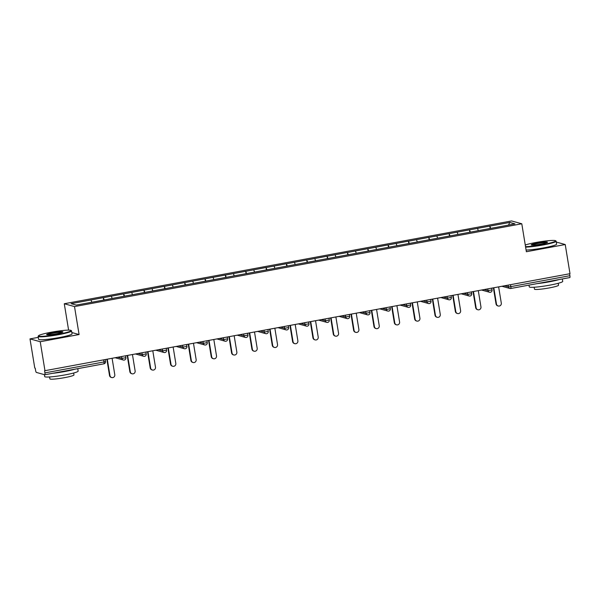 <?xml version="1.0" encoding="UTF-8"?>
<svg xmlns="http://www.w3.org/2000/svg" width="600" height="600" viewBox="0 0 600 600"><rect width="100%" height="100%" fill="white"/><g stroke="black" fill="none" stroke-linecap="round" stroke-linejoin="round"><path stroke-width="0.9" d="M38.287 337.358L30 338.895L34.77 368.048L35.22 368.168L35.572 370.298A2.032 0.42 -100.5 0 0 36.345 372.42L44.782 374.76A2.032 0.42 -100.5 0 0 44.828 374.767A2.032 0.42 -100.5 0 0 44.902 372.892L44.557 370.763L570 273.69L565.23 244.538L556.283 242.055M68.602 330.127L64.282 303.75L511.56 220.942L521.79 223.778L74.512 306.585L64.282 303.75M91.815 302.22L90.99 299.97L71.108 303.653L76.297 305.093L108.57 299.16M90.99 299.97L103.29 297.653L103.688 300.06M104.212 299.962L103.29 297.653M103.38 297.675L123.63 293.888L124.028 296.295M124.56 296.197L123.63 293.888M123.72 293.91L143.977 290.115L144.368 292.53M144.9 292.433L143.977 290.115M144.067 290.145L164.317 286.35L164.715 288.765M165.24 288.668L164.317 286.35M164.407 286.38L184.657 282.585L185.055 284.993M185.587 284.895L184.657 282.585M184.748 282.608L205.005 278.82L205.395 281.228M205.928 281.13L205.005 278.82M205.095 278.843L225.345 275.055L225.743 277.462M226.267 277.365L225.345 275.055M225.435 275.077L245.692 271.29L246.083 273.697M246.615 273.6L245.692 271.29M245.775 271.312L266.032 267.517L266.43 269.933M266.955 269.835L266.032 267.517M266.123 267.548L286.373 263.752L286.77 266.168M287.303 266.07L286.373 263.752M286.462 263.782L306.72 259.987L307.11 262.395M307.642 262.298L306.72 259.987M306.81 260.01L327.06 256.222L327.457 258.63M327.983 258.532L327.06 256.222M327.15 256.245L347.4 252.458L347.798 254.865M348.33 254.767L347.4 252.458M347.49 252.48L367.748 248.692L368.138 251.1M368.67 251.002L367.748 248.692M367.837 248.715L388.088 244.92L388.485 247.335M389.01 247.237L388.088 244.92M388.178 244.95L408.428 241.155L408.825 243.57M409.357 243.472L408.428 241.155M408.518 241.185L428.775 237.39L429.165 239.805M429.697 239.7L428.775 237.39M428.865 237.413L449.115 233.625L449.513 236.032M450.037 235.935L449.115 233.625M449.205 233.647L469.455 229.86L469.853 232.267M470.385 232.17L469.455 229.86M469.545 229.882L489.803 226.095L490.192 228.502M490.725 228.405L489.803 226.095M489.893 226.118L509.775 222.435L514.965 223.875L495.075 227.603M108.57 299.115L495.082 227.558M112.155 298.447L111.337 296.205M132.495 294.683L131.678 292.433M152.843 290.918L152.017 288.668M173.183 287.153L172.365 284.903M193.522 283.388L192.705 281.138M213.87 279.623L213.045 277.373M234.21 275.858L233.392 273.608M254.558 272.085L253.733 269.843M274.897 268.32L274.072 266.07M295.237 264.555L294.42 262.305M315.585 260.79L314.76 258.54M335.925 257.025L335.108 254.775M356.265 253.26L355.447 251.01M376.612 249.487L375.788 247.245M396.952 245.722L396.135 243.472M417.293 241.958L416.475 239.708M437.64 238.192L436.815 235.942M457.98 234.428L457.162 232.178M478.32 230.663L477.502 228.413M510.51 284.7L510.832 286.627L569.903 275.692L569.588 273.765M569.903 275.692A2.032 0.42 79.5 0 1 569.827 277.567A2.032 0.42 79.5 0 1 569.783 277.567L510.795 288.487M508.522 225.067L509.775 222.435M30 338.895L40.23 341.73L45 370.882M40.23 341.73L79.088 334.538L74.512 306.585M521.79 223.778L526.365 251.73L565.23 244.538M79.088 334.538L71.828 332.528M498.217 306L497.768 305.88A2.505 2.438 -74.5 0 1 496.028 303.907L496.47 304.035A2.505 2.438 105.5 0 0 498.217 306A2.505 2.438 105.5 0 0 501.3 303.135L498.638 286.897M496.47 304.035L493.815 287.79M496.028 303.907L493.395 287.873M477.87 309.765L477.428 309.645A2.505 2.438 -74.5 0 1 475.68 307.673L476.13 307.8A2.505 2.438 105.5 0 0 477.87 309.765A2.505 2.438 105.5 0 0 480.952 306.907L478.298 290.663M476.13 307.8L473.467 291.555M475.68 307.673L473.055 291.638M457.53 313.53L457.08 313.41A2.505 2.438 -74.5 0 1 455.34 311.438L455.79 311.565A2.505 2.438 105.5 0 0 457.53 313.53A2.505 2.438 105.5 0 0 460.612 310.673L457.95 294.428M455.79 311.565L453.127 295.327M455.34 311.438L452.715 295.403M437.19 317.303L436.74 317.175A2.505 2.438 -74.5 0 1 435 315.202L435.442 315.33A2.505 2.438 105.5 0 0 437.19 317.303A2.505 2.438 105.5 0 0 440.272 314.438L437.61 298.2M435.442 315.33L432.787 299.093M435 315.202L432.368 299.168M416.842 321.067L416.4 320.94A2.505 2.438 -74.5 0 1 414.653 318.975L415.103 319.095A2.505 2.438 105.5 0 0 416.842 321.067A2.505 2.438 105.5 0 0 419.925 318.202L417.27 301.965M415.103 319.095L412.44 302.858M414.653 318.975L412.028 302.933M396.502 324.832L396.053 324.705A2.505 2.438 -74.5 0 1 394.312 322.74L394.763 322.86A2.505 2.438 105.5 0 0 396.502 324.832A2.505 2.438 105.5 0 0 399.585 321.968L396.923 305.73M394.763 322.86L392.1 306.623M394.312 322.74L391.688 306.697M525.533 246.645A16.538 1.62 -9.3 0 0 542.993 244.538A16.538 1.62 -9.3 0 0 555.57 240.712A16.538 1.62 -9.3 0 0 535.717 242.52A16.538 1.62 -9.3 0 0 525.263 244.987M555.57 240.712L556.035 241.042A16.942 1.657 170.7 0 1 556.14 241.192A16.942 1.657 170.7 0 1 543.15 244.965A16.942 1.657 170.7 0 1 525.615 247.118M537.533 243.03A8.265 0.81 170.7 0 1 547.485 242.28A8.265 0.81 170.7 0 1 541.178 244.035A8.265 0.81 170.7 0 1 531.248 244.942A8.265 0.81 170.7 0 1 537.533 243.03M547.058 242.558A7.86 0.772 -9.3 0 0 537.69 243.45A7.86 0.772 -9.3 0 0 531.743 245.062M562.32 278.955L562.725 281.392A16.942 1.657 170.7 0 1 549.727 285.165A16.942 1.657 170.7 0 1 529.283 286.868L528.998 285.127M559.178 279.54A16.942 1.657 170.7 0 1 549.188 281.835A16.942 1.657 170.7 0 1 537.263 283.597M558.225 283.298L558.54 285.218A12.195 1.193 170.7 0 1 549.188 287.933A12.195 1.193 170.7 0 1 534.465 289.163L534.15 287.235M556.14 241.192L556.62 244.118A16.942 1.657 170.7 0 1 543.63 247.89A16.942 1.657 170.7 0 1 526.088 250.042M51.142 332.235A16.538 1.62 -9.3 0 0 38.52 335.745A16.538 1.62 -9.3 0 0 58.418 334.252A16.538 1.62 -9.3 0 0 70.995 330.428A16.538 1.62 -9.3 0 0 51.142 332.235M70.995 330.428L71.46 330.757A16.942 1.657 170.7 0 1 71.565 330.907A16.942 1.657 170.7 0 1 58.575 334.68A16.942 1.657 170.7 0 1 38.13 336.382A16.942 1.657 170.7 0 1 38.182 336.21L38.52 335.745M52.965 332.737A8.265 0.81 170.7 0 1 62.918 331.995A8.265 0.81 170.7 0 1 56.602 333.75A8.265 0.81 170.7 0 1 46.672 334.65A8.265 0.81 170.7 0 1 52.965 332.737M62.483 332.265A7.86 0.772 -9.3 0 0 53.115 333.165A7.86 0.772 -9.3 0 0 47.175 334.778M77.752 368.67L78.15 371.108A16.942 1.657 170.7 0 1 65.16 374.88A16.942 1.657 170.7 0 1 44.707 376.582L44.392 374.655M74.602 369.255A16.942 1.657 170.7 0 1 64.613 371.55A16.942 1.657 170.7 0 1 52.688 373.312M73.65 373.005L73.972 374.933A12.195 1.193 170.7 0 1 64.613 377.647A12.195 1.193 170.7 0 1 49.89 378.877L49.575 376.95M71.565 330.907L72.045 333.832A16.942 1.657 170.7 0 1 59.055 337.605A16.942 1.657 170.7 0 1 38.61 339.308L38.13 336.382M376.155 328.597L375.712 328.478A2.505 2.438 -74.5 0 1 373.972 326.505L374.415 326.625A2.505 2.438 105.5 0 0 376.155 328.597A2.505 2.438 105.5 0 0 379.237 325.733L376.582 309.495M374.415 326.625L371.76 310.388M373.972 326.505L371.34 310.462M355.815 332.362L355.365 332.243A2.505 2.438 -74.5 0 1 353.625 330.27L354.075 330.397A2.505 2.438 105.5 0 0 355.815 332.362A2.505 2.438 105.5 0 0 358.897 329.505L356.243 313.26M354.075 330.397L351.413 314.153M353.625 330.27L351 314.235M335.475 336.127L335.025 336.007A2.505 2.438 -74.5 0 1 333.285 334.035L333.728 334.163A2.505 2.438 105.5 0 0 335.475 336.127A2.505 2.438 105.5 0 0 338.558 333.27L335.895 317.025M333.728 334.163L331.072 317.925M333.285 334.035L330.66 318M315.127 339.9L314.685 339.772A2.505 2.438 -74.5 0 1 312.938 337.8L313.388 337.928A2.505 2.438 105.5 0 0 315.127 339.9A2.505 2.438 105.5 0 0 318.21 337.035L315.555 320.798M313.388 337.928L310.733 321.69M312.938 337.8L310.312 321.765M294.788 343.665L294.337 343.538A2.505 2.438 -74.5 0 1 292.597 341.572L293.048 341.692A2.505 2.438 105.5 0 0 294.788 343.665A2.505 2.438 105.5 0 0 297.87 340.8L295.207 324.562M293.048 341.692L290.385 325.455M292.597 341.572L289.972 325.53M274.447 347.43L273.998 347.303A2.505 2.438 -74.5 0 1 272.257 345.337L272.7 345.457A2.505 2.438 105.5 0 0 274.447 347.43A2.505 2.438 105.5 0 0 277.53 344.565L274.868 328.327M272.7 345.457L270.045 329.22M272.257 345.337L269.632 329.295M254.1 351.195L253.657 351.067A2.505 2.438 -74.5 0 1 251.91 349.103L252.36 349.222A2.505 2.438 105.5 0 0 254.1 351.195A2.505 2.438 105.5 0 0 257.183 348.33L254.528 332.093M252.36 349.222L249.697 332.985M251.91 349.103L249.285 333.06M233.76 354.96L233.31 354.84A2.505 2.438 -74.5 0 1 231.57 352.868L232.02 352.995A2.505 2.438 105.5 0 0 233.76 354.96A2.505 2.438 105.5 0 0 236.843 352.095L234.18 335.858M232.02 352.995L229.358 336.75M231.57 352.868L228.945 336.832M213.42 358.725L212.97 358.605A2.505 2.438 -74.5 0 1 211.23 356.632L211.673 356.76A2.505 2.438 105.5 0 0 213.42 358.725A2.505 2.438 105.5 0 0 216.502 355.868L213.84 339.623M211.673 356.76L209.017 340.522M211.23 356.632L208.597 340.597M193.072 362.498L192.63 362.37A2.505 2.438 -74.5 0 1 190.882 360.397L191.333 360.525A2.505 2.438 105.5 0 0 193.072 362.498A2.505 2.438 105.5 0 0 196.155 359.632L193.5 343.395M191.333 360.525L188.67 344.288M190.882 360.397L188.257 344.362M172.733 366.263L172.282 366.135A2.505 2.438 -74.5 0 1 170.542 364.17L170.993 364.29A2.505 2.438 105.5 0 0 172.733 366.263A2.505 2.438 105.5 0 0 175.815 363.397L173.153 347.16M170.993 364.29L168.33 348.053M170.542 364.17L167.917 348.127M152.392 370.028L151.942 369.9A2.505 2.438 -74.5 0 1 150.203 367.935L150.645 368.055A2.505 2.438 105.5 0 0 152.392 370.028A2.505 2.438 105.5 0 0 155.475 367.163L152.812 350.925M150.645 368.055L147.99 351.817M150.203 367.935L147.57 351.892M132.045 373.793L131.602 373.665A2.505 2.438 -74.5 0 1 129.855 371.7L130.305 371.82A2.505 2.438 105.5 0 0 132.045 373.793A2.505 2.438 105.5 0 0 135.127 370.928L132.472 354.69M130.305 371.82L127.642 355.582M129.855 371.7L127.23 355.657M111.705 377.558L111.255 377.438A2.505 2.438 -74.5 0 1 109.515 375.465L109.965 375.593A2.505 2.438 105.5 0 0 111.705 377.558A2.505 2.438 105.5 0 0 114.788 374.692L112.125 358.455M109.965 375.593L107.302 359.347M109.515 375.465L106.89 359.43M504.577 285.803L508.425 286.868L510.832 286.627A2.032 0.42 79.5 0 1 510.75 288.502A2.032 0.42 79.5 0 1 510.713 288.502A2.032 1.98 -74.5 0 1 508.425 286.868L508.14 285.142M44.902 372.892L103.972 361.95A2.032 0.42 -100.5 0 1 103.898 363.825A2.032 0.42 -100.5 0 1 103.852 363.825L44.865 374.745M44.828 374.767L103.898 363.825A2.032 2.032 0 0 0 105.532 361.5L103.972 361.95L103.657 360.022M484.237 289.567L488.085 290.632L491.993 289.913M490.365 292.267A2.032 1.98 -74.5 0 1 488.085 290.632L487.8 288.907M463.89 293.332L467.737 294.397L467.46 292.673M443.55 297.097L447.397 298.163L447.112 296.438M423.21 300.862L427.058 301.935L426.772 300.202M402.862 304.627L406.71 305.7L406.433 303.968M382.522 308.4L386.37 309.465L386.085 307.733M362.183 312.165L366.03 313.23L365.745 311.505M341.835 315.93L345.683 316.995L345.405 315.27M321.495 319.695L325.343 320.76L325.058 319.035M301.147 323.46L305.002 324.532L304.718 322.8M280.808 327.225L284.655 328.298L284.37 326.565M260.468 330.99L264.315 332.062L264.03 330.33M240.12 334.763L243.975 335.827L243.69 334.103M219.78 338.528L223.627 339.593L223.343 337.868M199.44 342.293L203.288 343.358L203.002 341.632M179.093 346.058L182.94 347.13L182.663 345.397M158.752 349.822L162.6 350.895L162.315 349.163M138.413 353.587L142.26 354.66L141.975 352.928M118.065 357.36L121.913 358.425L121.635 356.7M470.025 296.032A2.032 1.98 -74.5 0 1 467.737 294.397L471.653 293.678M449.678 299.798A2.032 1.98 -74.5 0 1 447.397 298.163L451.312 297.442M429.338 303.57A2.032 1.98 -74.5 0 1 427.058 301.935L430.965 301.207M408.998 307.335A2.032 1.98 -74.5 0 1 406.71 305.7L410.625 304.972M388.65 311.1A2.032 1.98 -74.5 0 1 386.37 309.465L390.285 308.737M368.31 314.865A2.032 1.98 -74.5 0 1 366.03 313.23L369.938 312.502M347.97 318.63A2.032 1.98 -74.5 0 1 345.683 316.995L349.597 316.275M327.623 322.395A2.032 1.98 -74.5 0 1 325.343 320.76L329.257 320.04M307.282 326.16A2.032 1.98 -74.5 0 1 305.002 324.532L308.91 323.805M286.942 329.933A2.032 1.98 -74.5 0 1 284.655 328.298L288.57 327.57M266.595 333.697A2.032 1.98 -74.5 0 1 264.315 332.062L268.222 331.335M246.255 337.462A2.032 1.98 -74.5 0 1 243.975 335.827L247.882 335.1M225.915 341.228A2.032 1.98 -74.5 0 1 223.627 339.593L227.542 338.873M205.567 344.993A2.032 1.98 -74.5 0 1 203.288 343.358L207.195 342.638M185.227 348.757A2.032 1.98 -74.5 0 1 182.94 347.13L186.855 346.403M164.88 352.53A2.032 1.98 -74.5 0 1 162.6 350.895L166.515 350.168M144.54 356.295A2.032 1.98 -74.5 0 1 142.26 354.66L146.167 353.933M124.2 360.06A2.032 1.98 -74.5 0 1 121.913 358.425L125.828 357.697M105.248 359.73L105.488 361.47M569.827 277.567L510.75 288.502A2.032 2.032 0 0 1 509.835 288.465L501.975 286.282M481.627 290.048L489.495 292.23A2.032 2.032 0 0 0 492.045 289.942L491.752 288.173M461.287 293.812L469.155 295.995A2.032 2.032 0 0 0 471.705 293.707L471.412 291.938M440.947 297.577L448.808 299.76A2.032 2.032 0 0 0 451.357 297.472L451.072 295.702M420.6 301.343L428.467 303.525A2.032 2.032 0 0 0 431.018 301.237L430.725 299.475M400.26 305.115L408.127 307.298A2.032 2.032 0 0 0 410.678 305.01L410.385 303.24M379.92 308.88L387.78 311.062A2.032 2.032 0 0 0 390.33 308.775L390.045 307.005M359.572 312.645L367.44 314.827A2.032 2.032 0 0 0 369.99 312.54L369.697 310.77M339.233 316.41L347.1 318.593A2.032 2.032 0 0 0 349.65 316.305L349.358 314.535M318.892 320.175L326.752 322.358A2.032 2.032 0 0 0 329.303 320.07L329.017 318.3M298.545 323.94L306.413 326.123A2.032 2.032 0 0 0 308.962 323.835L308.67 322.072M278.205 327.712L286.072 329.895A2.032 2.032 0 0 0 288.623 327.608L288.33 325.837M257.865 331.478L265.725 333.66A2.032 2.032 0 0 0 268.275 331.373L267.99 329.603M237.517 335.243L245.385 337.425A2.032 2.032 0 0 0 247.935 335.138L247.642 333.368M217.178 339.007L225.038 341.19A2.032 2.032 0 0 0 227.587 338.903L227.303 337.132M196.83 342.772L204.697 344.955A2.032 2.032 0 0 0 207.248 342.668L206.955 340.897M176.49 346.538L184.358 348.72A2.032 2.032 0 0 0 186.907 346.433L186.615 344.663M156.15 350.31L164.01 352.493A2.032 2.032 0 0 0 166.56 350.205L166.275 348.435M135.803 354.075L143.67 356.257A2.032 2.032 0 0 0 146.22 353.97L145.928 352.2M115.462 357.84L123.33 360.022A2.032 2.032 0 0 0 125.88 357.735L125.587 355.965"/></g></svg>
